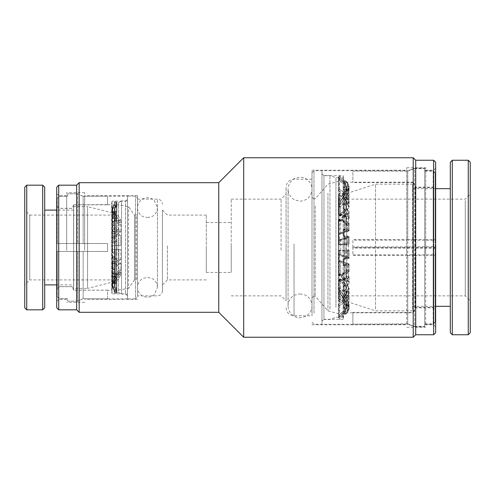 <?xml version="1.0" encoding="UTF-8"?>
<svg xmlns="http://www.w3.org/2000/svg" width="495" height="495" viewBox="0 0 495 495"><rect width="100%" height="100%" fill="white"/><g stroke="black" fill="none" stroke-linecap="round" stroke-linejoin="round"><path stroke-width="0.37" stroke-dasharray="2.48 1.86" d="M465.263 200.419L465.263 295.862L465.263 200.419M338.623 294.581L338.623 199.138L338.623 294.581M470.25 235.292L470.25 300.849L470.25 235.292M338.623 197.505L338.623 298.856L338.623 197.505M375.519 309.14L375.519 184.177L375.519 309.14M412.415 309.14L412.415 184.177L412.415 309.14M470.25 332.758L470.25 162.242M468.258 334.75L468.258 160.25M452.3 334.75L452.3 160.25M412.415 304.772L412.415 188.669L412.415 304.772M450.308 304.772L450.308 188.669L450.308 304.772M450.308 332.758L450.308 162.242M311.999 290.683L311.999 197.14L311.999 290.683M313.991 206.025L313.991 295.862L313.991 206.025M311.999 311.633L311.999 172.712L311.999 311.633M313.991 313.347L313.991 170.719L313.991 313.347M321.973 313.347L321.973 170.719L321.973 313.347M313.991 205.815L313.991 296.115L313.991 205.815M315.204 205.815L315.204 296.115L315.204 205.815M327.95 193.155L327.95 310.872L327.95 193.155M329.948 309.239L329.948 175.502L329.948 309.239M321.973 185.761L321.973 319.498L321.973 185.761M338.92 190.674L338.92 313.762L338.92 190.674M335.932 307.358L335.932 177.699L335.932 307.358M338.92 307.358L338.92 177.699L338.92 307.358M339.65 218.988L338.363 219.613L338.363 244.283L346.321 243.837L346.222 250.037L344.91 250.198L344.91 258.384L346.692 257.536L345.912 256.942L345.912 237.421L346.692 236.82L343.592 235.725L343.561 229.352L346.667 229.352L349.093 230.324L348.313 230.924L348.313 224.266L349.093 223.177L347.311 221.612L339.65 218.988L339.65 244.375L348.437 243.837L348.294 250.037L349.093 250.111L349.093 257.666L348.313 257.072L348.313 250.037L338.363 250.352L338.363 275.053L342.812 273.215L345.912 273.215L347.311 272.677L349.093 270.92L348.437 269.781L348.313 272.609L348.313 263.451L340.696 260.785L340.696 273.828L348.313 281.327L348.313 275.3L349.093 276.526L347.311 278.277L339.65 281.228L339.65 301.622L347.311 296.35L349.093 293.294L348.437 291.308L348.313 293.226L348.313 286.463L349.093 288.127L346.698 290.831L346.667 285.714L349.093 282.992L348.313 281.327M346.692 236.82L346.692 243.893L346.321 243.837L349.093 243.905L349.093 236.69L346.698 235.725L343.592 235.725M348.313 305.007L349.093 308.973L347.311 312.797L339.65 319.3L339.65 318.13L347.311 311.918L349.093 308.206L348.294 304.258L346.222 304.258L346.692 307.63L344.91 311.343L342.812 313.057L345.912 313.057M346.698 313.316L343.561 313.316L344.91 312.184L346.692 308.354L345.912 305.681L345.912 301.22L338.667 290.918L338.667 294.234L345.912 305.681M348.313 301.752L340.696 290.918L340.696 294.234L348.313 306.269L348.313 301.752L349.093 304.159L346.698 308.069L346.667 305.229L349.093 301.294L348.313 298.881L348.313 295.063L349.093 297.198L347.311 300.248L339.65 305.384L338.363 304.165L338.363 315.216L344.91 309.777L346.692 306.021L346.321 304.165L346.692 307.451L344.91 311.2L338.363 316.583L338.363 317.771L338.363 316.658L339.65 318.13M343.672 313.316L338.363 317.771L339.65 319.3L339.65 318.081L338.363 316.583M348.313 306.3L340.696 294.271L340.696 291.147L348.313 301.987L348.313 304.289L349.093 306.875L347.311 310.575L339.65 316.8L338.363 315.321L338.363 304.406L344.91 300.273L346.692 297.34L346.222 291.901L348.294 291.901L349.093 293.962L347.311 296.882L339.65 301.802L338.363 300.632L338.363 280.888L344.91 278.747L346.692 277.181L346.321 276.408L346.222 270.746L348.294 270.746L349.093 271.854L347.311 273.419L339.65 276.049L338.363 275.424L338.363 250.755L346.321 251.194L346.222 244.994L348.313 244.994L338.363 244.685L338.363 219.984L344.91 222.626L346.692 224.383L346.321 225.25L346.222 219.737L348.294 219.737L349.093 218.499L347.311 216.748L339.65 213.803L338.363 214.502L338.363 194.659L344.91 199.138L346.692 202.201L346.321 203.711L346.222 199.98L348.294 199.98L349.093 197.821L347.311 194.77L339.65 189.635L338.363 190.86L338.363 179.778L344.91 185.21L346.692 188.972L346.321 190.829L346.222 189.616L348.294 189.616L349.093 186.968L347.311 183.218L339.65 176.913L338.363 178.41L338.363 177.229L339.65 175.7L339.65 176.876L347.311 183.088L349.093 186.801L348.294 190.748L349.093 188.131L347.311 184.437L339.65 178.206L338.363 179.685L338.363 190.618L342.812 193.397L345.912 193.397L347.311 194.3L349.093 197.227L348.313 201.174L348.313 195.803L340.696 206.644L340.696 215.566L348.313 208.055L348.313 203.099L349.093 201.057L347.311 198.136L339.65 193.223L339.65 213.568L347.311 216.043L349.093 217.608L348.437 218.623L348.313 221.525L348.313 213.147L349.093 211.476L346.698 208.766L346.667 203.662L349.093 206.384L348.313 208.055M339.65 176.913L339.65 175.7L346.778 181.684M348.313 305.409L349.093 308.026L347.311 311.776L339.65 318.081M343.561 313.316L346.667 313.316L347.311 312.772L349.093 308.948L348.313 306.269M340.696 294.234L338.667 294.234M340.696 290.918L338.667 290.918M345.912 301.22L346.692 303.633L344.91 307.073L343.592 308.069L343.561 305.229L346.667 305.229M346.698 308.069L343.592 308.069M342.812 311.51L345.912 311.51L347.311 310.359L349.093 306.597L348.437 304.165L348.313 304.79M348.294 305.378L346.222 305.378M346.321 304.165L348.437 304.165M348.437 305.805L346.321 305.805M342.812 313.057L338.363 316.658M338.363 315.216L339.65 316.732L345.912 311.51M343.592 313.316L344.91 312.209L346.692 307.63M339.65 305.384L339.65 316.732M346.222 304.258L346.692 306.306L344.91 310.006L344.91 307.315L346.692 303.868L345.912 301.461L345.912 305.712L346.692 308.385M338.363 315.321L344.91 310.006M344.91 307.315L343.561 308.336L346.667 308.336L347.311 307.847L349.093 304.4L348.313 301.987M340.696 291.147L338.667 291.147L345.912 301.461M340.696 294.271L338.667 294.271L338.667 291.147M345.912 305.712L338.667 294.271M348.313 295.063L348.313 293.226M338.363 304.165L344.91 299.778L346.692 296.728L346.222 295.039L348.294 295.039M348.294 291.901L348.313 299.184L349.093 301.591L346.698 305.502L343.592 305.502L344.91 304.505L346.692 301.059L345.912 298.652L338.667 288.344L338.667 279.415L345.912 286.555L346.692 288.22L344.91 290.608L343.561 291.314L347.311 290.973L349.093 288.591L348.313 286.921L348.313 291.92M343.592 305.502L343.561 308.336M346.698 305.502L346.667 308.336M339.65 281.228L338.363 280.529L338.363 300.366L344.91 295.88L344.91 290.138L346.692 287.762L345.912 286.091L338.667 278.97L338.667 288.047L345.912 298.355L346.692 300.762L344.91 304.208L343.561 305.229M346.222 295.039L346.321 291.308L348.437 291.308M342.812 301.622L345.912 301.622L347.311 300.725L349.093 297.792L348.437 295.892L346.321 295.892M338.363 304.406L339.65 305.545L345.912 301.622M339.65 305.545L339.65 316.8M344.91 295.88L346.692 292.817L346.321 291.308M342.812 297.291L345.912 297.291M348.437 295.892L348.313 293.844M338.363 300.366L339.65 301.622M348.313 286.463L340.696 278.97L340.696 288.047L348.313 298.881M346.222 291.901L346.692 293.516L344.91 296.437L344.91 290.608M338.363 300.632L344.91 296.437M348.313 299.184L340.696 288.344L340.696 279.415L348.313 286.921M340.696 288.047L338.667 288.047M340.696 278.97L338.667 278.97M344.91 290.138L343.592 290.831L346.698 290.831M338.363 280.529L344.91 278.011L346.692 276.26L346.222 275.288L348.313 275.3M346.692 276.26L346.692 282.626L344.91 285.009L343.561 285.714L343.592 290.831M343.561 285.714L346.667 285.714M348.294 270.746L348.313 281.828L349.093 283.499L346.698 286.203L343.592 286.203L344.91 285.516L346.692 283.128L345.912 281.463L338.667 274.329L338.667 261.366L346.692 264.509L343.561 265.617L346.667 265.617L349.093 264.646L348.313 264.045L348.313 270.765M343.592 286.203L343.561 291.314M340.696 279.415L338.667 279.415M340.696 288.344L338.667 288.344M348.294 275.288L348.313 272.609M346.222 275.288L346.321 269.781L348.437 269.781M346.698 286.203L346.667 291.314M342.812 279.471L345.912 279.471L347.311 278.988L349.093 277.423L348.437 276.408L346.321 276.408M338.363 280.888L339.65 281.463L345.912 279.471M339.65 281.463L339.65 301.802M346.692 282.626L345.912 280.962L345.912 263.321L346.692 263.915L343.592 265.011L343.561 258.637L346.667 258.637L349.093 257.666M342.812 273.215L344.91 272.405L346.692 270.647L346.321 269.781M340.696 273.828L338.667 273.828L345.912 280.962M340.696 260.785L338.667 260.785L338.667 273.828M345.912 263.321L338.667 260.785M348.313 263.451L349.093 264.045L347.311 264.893L343.592 265.011M348.437 276.408L348.313 273.5M344.91 250.198L338.363 250.352M344.91 258.384L343.561 258.637M346.698 265.011L346.667 258.637M338.363 275.053L339.65 275.802L345.912 273.215M346.222 270.746L346.692 271.613L344.91 273.178L344.91 265.363M338.363 275.424L344.91 273.178M348.313 281.828L340.696 274.329L340.696 261.366L348.313 264.045M346.692 257.536L346.692 250.093L346.222 250.037L348.294 250.037M339.65 275.802L339.65 250.396M348.294 244.994L348.313 257.678L349.093 258.279L346.698 259.244L343.592 259.244L346.692 258.142L338.667 254.999L338.667 240.57L346.692 237.433L343.561 236.332L347.311 236.449L349.093 237.303L348.313 237.897L348.313 244.994L349.093 244.926L349.093 237.303M343.592 259.244L343.561 265.617M340.696 261.366L338.667 261.366M340.696 274.329L338.667 274.329M346.698 259.244L346.667 265.617M346.692 258.142L346.692 251.144L346.321 251.194L348.437 251.194L348.313 248.014M342.812 250.99L349.093 251.126L349.093 258.279M338.363 250.755L345.912 250.99M339.65 250.662L339.65 276.049M348.313 247.017L348.313 237.291L340.696 239.976L340.696 254.405L348.313 257.072M342.812 244.047L345.912 244.047M348.313 237.291L349.093 236.69M340.696 254.405L338.667 254.405L345.912 256.942M340.696 239.976L338.667 239.976L338.667 254.405M345.912 237.421L338.667 239.976M338.363 244.283L339.65 244.375M346.698 235.725L346.667 229.352M338.363 244.685L346.692 244.938L346.692 237.433M348.313 257.678L340.696 254.999L340.696 240.57L348.313 237.897M348.313 224.266L348.313 221.525M338.363 219.613L344.91 221.853L346.692 223.412L346.222 224.278L348.294 224.278M348.294 219.737L348.313 231.518L349.093 230.924L346.698 229.958L343.592 229.958L346.692 231.054L338.667 234.191L338.667 221.147L345.912 214.013L346.692 212.349L344.91 209.96L343.561 209.255L346.667 209.255L349.093 211.978L348.313 213.648L348.313 219.724M343.592 229.958L343.561 236.332M340.696 240.57L338.667 240.57M340.696 254.999L338.667 254.999M339.65 193.223L338.363 194.393L338.363 214.149L344.91 216.284L344.91 209.459L346.692 211.841L345.912 213.512L338.667 220.652L338.667 233.609L346.692 230.46L343.561 229.352M346.222 224.278L346.321 218.623L348.437 218.623M346.698 229.958L346.667 236.332M342.812 221.816L345.912 221.816L347.311 222.354L349.093 224.111L348.437 225.25L346.321 225.25M338.363 219.984L339.65 219.229L345.912 221.816M339.65 219.229L339.65 244.641M344.91 216.284L346.692 217.85L346.321 218.623M342.812 215.56L345.912 215.56M348.437 225.25L348.313 222.422M338.363 214.149L339.65 213.568M348.313 213.147L340.696 220.652L340.696 233.609L348.313 230.924M346.222 219.737L346.692 218.771L344.91 217.02L344.91 209.96M338.363 214.502L344.91 217.02M348.313 231.518L340.696 234.191L340.696 221.147L348.313 213.648M340.696 233.609L338.667 233.609M340.696 220.652L338.667 220.652M344.91 209.459L343.592 208.766L346.698 208.766M338.363 194.393L344.91 198.588L346.692 201.508L346.222 203.123L348.313 203.099M346.692 201.508L346.692 206.755L344.91 204.367L343.561 203.662L343.592 208.766M343.561 203.662L346.667 203.662M348.294 199.98L348.313 208.519L349.093 206.848L347.311 204.466L343.592 204.144L344.91 204.831L346.692 207.219L345.912 208.884L338.667 216.012L338.667 206.941L345.912 196.633L346.692 194.219L344.91 190.779L343.561 189.758L346.667 189.758L349.093 193.694L348.313 196.1L348.313 199.955M343.592 204.144L343.561 209.255M340.696 221.147L338.667 221.147M340.696 234.191L338.667 234.191M348.294 203.123L348.313 201.174M346.222 203.123L346.321 199.12L348.437 199.12M346.698 204.144L346.667 209.255M342.812 197.728L345.912 197.728L347.311 198.668L349.093 201.731L348.437 203.711L346.321 203.711M338.363 194.659L339.65 193.403L345.912 197.728M339.65 193.403L339.65 213.803M346.692 206.755L345.912 208.426L345.912 196.336L346.692 193.922L344.91 190.476L343.592 189.486L343.561 186.652L346.667 186.652L347.311 187.141L349.093 190.587L348.313 193.001L348.313 190.724M342.812 193.397L344.91 194.752L346.692 197.678L346.321 199.12M340.696 215.566L338.667 215.566L345.912 208.426M340.696 206.644L338.667 206.644L338.667 215.566M345.912 196.336L338.667 206.644M348.313 195.803L349.093 193.397L347.311 189.95L346.698 189.486L343.592 189.486M348.437 203.711L348.313 201.793M343.672 181.684L338.363 177.229L338.363 178.349L344.91 183.664L346.692 187.37L346.222 190.748L346.692 188.7L344.91 185.006L338.363 179.685M344.91 185.006L344.91 187.673L343.561 186.652M346.698 189.486L346.667 186.652M338.363 190.618L339.65 189.48L345.912 193.397M346.222 199.98L346.692 198.291L344.91 195.24L344.91 190.779M338.363 190.86L344.91 195.24M348.313 208.519L340.696 216.012L340.696 206.941L348.313 196.1M346.222 190.748L348.294 190.748M339.65 189.48L339.65 178.206M348.294 189.616L348.313 193.236L349.093 190.829L347.311 187.382L346.698 186.918L343.592 186.918L344.91 187.914L346.692 191.355L345.912 193.768L338.667 204.07L338.667 200.766L345.912 189.319L346.692 186.646L344.91 182.822L343.561 181.69L346.667 181.69L347.311 182.228L349.093 186.058L348.313 189.585M343.592 186.918L343.561 189.758M340.696 206.941L338.667 206.941M340.696 216.012L338.667 216.012M346.321 189.201L348.437 189.201M346.698 186.918L346.667 189.758M342.812 183.478L345.912 183.478L347.311 184.635L349.093 188.391L348.437 190.829L346.321 190.829M338.363 179.778L339.65 178.262L345.912 183.478M339.65 178.262L339.65 189.635M348.313 190L348.313 188.7L340.696 200.729L340.696 203.847L348.313 193.001M342.812 181.95L345.912 181.95M348.313 188.7L349.093 186.021L346.698 181.684L343.592 181.684L344.91 182.791L346.692 187.37M348.437 190.829L348.313 190.204M344.91 187.673L346.692 191.12L345.912 193.533L345.912 189.288L338.667 200.729L338.667 203.847L345.912 193.533M340.696 203.847L338.667 203.847M340.696 200.729L338.667 200.729M345.912 189.288L346.692 186.615M338.363 178.349L339.65 176.876M346.222 189.616L346.692 187.543L344.91 183.794L338.363 178.41M348.313 193.236L340.696 204.07L340.696 200.766L348.313 188.731M340.696 200.766L338.667 200.766M340.696 204.07L338.667 204.07M321.973 170.818L321.973 324.281L321.973 170.818M352.879 324.182L407.725 323.872L407.725 247.525L352.879 247.525L352.879 239.561L407.725 239.561L407.725 170.719L352.879 170.719L352.879 171.128L407.725 171.128L407.725 247.475L352.879 247.475L352.879 255.439L407.725 255.439L407.725 324.281L352.879 324.182M311.999 172.712L313.991 170.719L352.879 170.719L352.879 182.599L352.879 171.128M352.879 247.475L352.879 246.881L413.412 246.881L413.412 182.599L352.879 182.599M352.879 246.881L352.879 255.439M311.999 322.288L313.991 324.281L352.879 324.281L352.879 312.809L413.412 312.809L413.412 254.845L352.879 254.845M321.973 321.292L321.973 173.708L321.973 321.292L323.965 319.3L323.965 175.7L323.965 319.3L343.109 319.3L343.109 175.7L343.109 319.3L344.204 312.815L344.204 182.185L344.204 312.815L352.879 312.815L352.879 312.401L352.879 323.872M352.879 247.525L352.879 239.561M352.879 312.401L413.412 312.401L415.206 307.414L433.156 307.414L435.148 309.406L435.148 248.273L352.879 248.119M435.148 248.273L435.148 247.63L433.156 247.525L407.725 247.525M407.725 323.872L414.705 326.366L414.705 247.401M414.705 326.366L424.679 326.366L424.679 323.872L433.156 323.872L435.148 321.874L435.148 309.406M413.412 254.845L435.148 254.69L435.148 309.821L433.156 307.822L415.206 307.822L413.412 312.809M435.148 309.821L435.148 322.288L433.156 324.281L424.679 324.281L424.679 326.774L414.705 326.774L407.725 324.281M407.725 255.439L414.705 255.569L414.705 326.774L424.679 326.774L424.679 255.439L435.148 255.34L435.148 254.69M414.705 255.569L424.679 255.569M433.156 307.414L433.156 248.379M415.206 248.379L415.206 307.414M413.412 312.401L413.412 248.119M321.973 173.708L323.965 175.7L343.109 175.7L344.204 182.185L413.412 182.191L413.412 240.155L352.879 240.155M424.679 326.366L424.679 247.401M433.156 254.591L433.156 307.822M415.206 307.822L415.206 254.591M413.412 246.881L433.156 246.621L435.148 246.727L435.148 247.37L407.725 247.475M407.725 171.128L414.705 168.634L414.705 247.599M414.705 168.634L424.679 168.634L424.679 171.128L433.156 171.128L435.148 173.126L435.148 246.727M413.412 182.599L415.206 187.586L433.156 187.586L435.148 185.594M413.412 182.191L415.206 187.178L433.156 187.178L435.148 185.179L435.148 172.712L433.156 170.719L424.679 170.719L424.679 168.226L414.705 168.226L407.725 170.719M407.725 239.561L414.705 239.431L414.705 168.226L424.679 168.226L424.679 239.561L435.148 239.66L435.148 240.31L435.148 185.179M414.705 239.431L424.679 239.431M413.412 240.155L435.148 240.31M424.679 323.872L424.679 247.525M424.679 255.439L424.679 324.281M433.156 187.586L433.156 246.621M415.206 246.621L415.206 187.586M424.679 168.634L424.679 247.599M433.156 240.409L433.156 187.178M415.206 187.178L415.206 240.409M435.148 247.63L435.148 321.874M433.156 323.872L433.156 247.525M435.148 322.288L435.148 255.34M433.156 255.439L433.156 324.281M424.679 171.128L424.679 247.475M424.679 239.561L424.679 170.719M435.148 247.37L435.148 173.126M433.156 171.128L433.156 247.475M435.148 172.712L435.148 239.66M433.156 239.561L433.156 170.719M116.554 290.379L116.554 204.621L116.554 290.379L128.521 288.387L128.521 206.613L128.521 288.387L134.498 279.91L134.498 215.09L134.498 279.91L136.496 279.91L136.496 215.09L137.492 214.094L137.492 280.906L137.492 214.094M116.554 204.621L128.521 206.613L134.498 215.09L136.496 215.09L136.496 279.91L137.492 280.906M137.492 198.142L137.492 296.858L135.5 298.856L135.5 196.144L135.5 298.856L127.518 298.856L127.518 196.144L127.518 298.856L127.518 196.144L135.5 196.144L137.492 198.142L137.492 296.858M116.554 202.628L116.554 292.372L116.554 202.628L118.546 202.628L121.535 200.933L121.535 294.067L127.518 294.067L127.518 200.933L127.518 294.067M116.554 292.372L118.546 292.372L118.546 202.628L118.546 292.372L121.535 294.067L121.535 200.933L127.518 200.933M114.493 279.91L114.493 215.09L114.493 279.91L29.737 279.91L29.737 215.09L24.75 210.109L24.75 284.891L24.75 210.109M114.493 215.09L29.737 215.09L29.737 279.91L24.75 284.891M114.493 213.394L114.493 281.606L114.493 213.394L87.572 206.613L87.572 288.387L73.613 288.387L73.613 206.613L73.613 288.387M114.493 281.606L87.572 288.387L87.572 206.613L73.613 206.613M73.613 284.891L73.613 210.109L73.613 284.891L56.721 284.891M73.613 210.109L56.721 210.109M44.692 210.109L44.692 284.891L44.692 210.109M24.75 187.172L24.75 307.828M26.742 185.179L26.742 309.821M42.7 185.179L42.7 309.821M44.692 187.172L44.692 307.828M115.255 276.297L114.481 278.308L116.857 283.381L116.857 291.679L114.481 285.058L115.255 282.428L115.255 279.799L114.481 282.113L115.255 279.799L120.823 272.182L118.825 272.182L118.825 274.849L118.825 272.182L120.823 272.182L115.255 279.799L114.481 283.431L116.857 289.822L116.857 279.403L114.481 274.948L115.255 273.184L115.255 277.8L120.823 270.19L118.825 270.19L113.138 277.8L118.825 270.19L120.823 270.19L115.255 277.8L114.593 281.049L112.445 281.049L113.138 277.8L112.334 280.158L112.445 283.041L113.138 279.799L118.825 272.182L113.138 279.799L112.445 283.041L112.445 281.049L114.593 281.049L115.255 277.8L115.255 267.3L114.593 269.169L112.445 269.169L112.334 265.202L112.445 265.716L113.138 263.841L112.445 265.716L112.445 269.169L114.593 269.169L115.255 267.3L120.823 262.901L115.255 267.3L115.255 269.435L114.481 271.198L116.857 275.653L116.857 258.829L114.859 257.883L115.255 256.992L115.255 263.841L120.823 259.448L115.255 263.841L114.593 265.716L115.255 263.841L115.273 261.459L115.273 256.738L114.481 257.61L114.593 249.492L112.445 249.492L112.445 245.508L112.334 249.492L118.825 249.492L112.445 249.492L114.593 249.492L114.475 252.623L116.857 253.941L116.857 235.224L114.481 237.39L115.255 238.256L115.255 245.508L120.823 245.508L112.334 245.508L118.825 245.508L118.825 235.552L113.138 231.159L118.825 235.552L118.825 245.508L120.823 245.508L120.823 235.552L115.255 231.159L120.823 235.552L118.825 235.552L120.823 235.552L120.823 245.508L114.593 245.508L114.593 249.492L120.823 249.492L115.255 249.492L114.859 252.995L114.859 236.777M116.857 235.224L115.013 234.977L112.34 237.377L113.157 238.262L115.255 238.256M113.138 282.497L112.334 286.358L113.138 283.641L118.825 274.849L120.823 274.849L118.825 274.849L113.138 283.406L112.34 286.073L112.718 287.942L115.013 293.399L116.857 292.65L116.857 293.108L115.013 293.869L115.013 292.143L112.34 285.071L113.157 282.466L115.273 282.466L115.255 283.641L120.823 274.849L115.255 283.641L114.481 286.32L115.255 282.428M115.013 293.399L112.718 288.313L112.718 286.877M113.138 212.504L112.334 208.643L113.138 211.359L118.825 220.151L120.823 220.151L120.823 222.818L120.823 220.151L118.825 220.151L118.825 222.818L118.825 220.151L113.138 211.594L112.34 208.927L112.718 206.687L115.013 201.131L115.013 202.857L112.34 209.929L113.157 212.534L115.273 212.534L115.255 211.359L120.823 220.151L115.255 211.359L114.481 208.68L115.255 211.359L115.255 215.201L120.823 222.818L118.825 222.818L113.138 215.201L112.445 211.959L112.334 214.842L113.138 217.2L118.825 224.81L113.138 217.2L112.445 213.951L114.593 213.951L112.445 213.951L112.445 211.959L114.593 211.959L112.445 211.959L113.138 215.201L113.157 212.534M115.255 211.594L114.481 208.97L116.857 202.35L116.857 203.575L114.481 209.967L115.255 212.504M114.859 208.16L114.859 206.724L116.857 201.892L115.013 201.131L115.013 201.601L116.857 202.35M113.138 283.406L113.157 282.466M112.334 285.071L112.334 286.073M114.593 287.385L112.445 287.385L114.593 287.385L114.481 286.32L114.859 288.276L116.857 292.65M120.823 272.182L120.823 274.849L120.823 272.182M112.445 283.041L114.593 283.041L112.445 283.041M114.475 285.058L114.475 283.431M116.857 291.679L115.013 292.427L112.718 286.97L112.34 285.095L113.138 282.428M113.157 282.404L115.273 282.404M113.157 283.375L115.273 283.375M115.255 283.406L114.481 286.03L114.859 287.904M114.859 286.84L114.859 288.276L116.857 293.108L116.857 291.425L114.481 285.033L115.255 282.497M116.857 291.425L115.013 292.143M114.593 281.049L114.593 283.041L114.593 281.049M115.255 280.894L115.273 282.466M113.157 280.863L115.273 280.863M116.857 279.403L115.013 279.904L112.34 274.979L113.157 273.166L115.255 273.184M113.138 280.894L112.34 283.468L112.718 285.275L115.013 290.54L116.857 289.822M115.013 290.54L115.013 279.904M115.273 276.272L113.157 276.272L113.138 267.3L112.445 269.169L113.138 267.3L118.825 262.901L118.825 270.19L118.825 262.901L113.138 267.3L113.157 273.166M120.823 262.901L120.823 270.19L120.823 262.901L118.825 262.901L120.823 262.901M113.157 276.272L112.34 278.339L112.718 279.774L115.013 283.957L116.857 283.381M115.255 269.435L115.273 273.166M113.157 269.416L115.273 269.416M116.857 258.829L115.013 258.978L112.34 257.518L112.334 265.202L112.334 262.344L115.013 264.745L115.013 280.665L112.34 275.053L113.138 273.005M113.138 269.435L112.34 271.229L112.718 272.485L112.718 257.895L113.138 256.992L115.255 256.992M112.445 269.169L112.334 268.655L112.445 269.169M114.593 269.169L114.593 265.716L112.445 265.716L114.593 265.716L114.593 269.169M112.718 272.485L115.013 276.154L116.857 275.653M115.255 261.471L114.481 262.331L116.857 264.497L116.857 280.096L114.481 275.022L115.255 273.005M113.157 272.986L115.273 272.986M116.857 280.096L115.013 280.665M115.013 292.427L115.013 283.957M115.273 261.459L113.157 261.459L112.34 262.344M114.859 272.46L114.859 257.883L114.481 257.511L114.475 262.331M115.013 276.154L115.013 258.978M113.138 256.992L113.138 263.841L118.825 259.448L118.825 249.492L118.825 259.448L120.823 259.448L118.825 259.448L113.138 263.841L113.138 261.471M113.157 261.459L113.157 256.985M115.013 264.745L116.857 264.497M115.255 252.097L115.273 256.985M120.823 259.448L120.823 249.492L118.825 249.492L120.823 249.492L120.823 259.448M113.157 252.091L115.273 252.091M113.138 252.097L112.718 253.001L115.013 254.09L116.857 253.941M115.255 256.744L115.255 249.492L114.593 249.492L114.481 245.508L115.255 245.508L114.859 242.006L116.857 241.059L116.857 259.776L115.013 260.024L112.718 258.235L112.34 257.623L112.334 249.492L112.334 252.629L112.718 253.001L112.718 236.765M115.273 256.738L113.157 256.738M116.857 259.776L114.481 257.61M112.34 257.623L113.138 256.744M115.013 254.09L115.013 234.977M115.255 242.903L113.157 242.909L113.138 231.159L112.445 229.284L114.593 229.284L112.445 229.284L112.445 225.831L114.593 225.831L114.593 229.284L114.593 225.831L114.481 226.363L114.593 225.831L112.445 225.831L112.334 226.345L112.445 225.831L113.138 227.7L118.825 232.099L118.825 224.81L118.825 232.099L120.823 232.099L115.255 227.7L114.593 225.831L115.255 227.7L120.823 232.099L118.825 232.099L113.138 227.7L112.445 225.831L112.445 229.284L113.138 231.159L113.157 238.262M114.475 237.39L114.859 258.223M115.273 242.909L115.255 231.159L114.593 229.284L115.255 231.159L115.273 238.262M113.157 233.541L115.273 233.541M116.857 214.904L115.013 214.335L112.34 219.947L113.157 222.014L115.273 222.014L115.255 227.7L115.273 225.584L113.157 225.584L112.34 223.771L115.013 218.846L115.013 236.022L112.34 237.482L112.334 229.798L112.334 232.656L115.013 230.255L116.857 230.503L116.857 214.904L114.481 219.978L115.255 221.995M113.138 233.529L112.34 232.656M114.593 229.284L114.481 229.816L114.593 229.284M115.255 233.529L114.481 232.669L116.857 230.503M113.157 242.909L112.718 241.999L115.013 240.91L116.857 241.059M112.334 237.377L112.718 258.235M115.013 230.255L115.013 214.335M113.157 225.584L113.157 222.014M115.013 260.024L115.013 240.91M115.273 238.015L113.157 238.015M115.255 225.565L114.481 223.802L116.857 219.347L116.857 236.171L114.481 237.489L114.475 232.669M114.859 222.54L114.859 237.117L115.255 238.008M112.718 222.515L112.718 237.105L113.138 238.008M116.857 236.171L115.013 236.022M115.273 225.584L115.273 221.834L114.481 220.052L114.593 211.959L115.255 215.201L114.593 211.959L114.481 214.879L115.255 217.2L120.823 224.81L120.823 232.099L120.823 224.81L115.255 217.2L115.273 222.014M113.157 218.728L115.273 218.728M120.823 224.81L118.825 224.81L120.823 224.81M115.255 218.703L114.481 216.692L116.857 211.619L116.857 203.321L115.013 202.573L112.34 209.905L113.157 212.596L115.273 212.596M113.138 218.703L112.34 216.662L112.718 215.226L115.013 211.043L116.857 211.619M116.857 203.321L114.481 209.942L115.255 212.572M115.013 211.043L115.013 202.573M113.138 211.594L113.157 212.596M115.013 218.846L116.857 219.347M113.157 211.625L115.273 211.625M112.334 209.929L112.334 208.927M114.593 207.615L112.445 207.615L114.593 207.615L114.481 208.68L114.859 207.096M112.718 207.059L115.013 201.601M115.273 221.834L113.157 221.834M114.475 216.692L114.475 214.879L115.255 217.2L115.255 221.816M113.138 214.106L112.34 211.532L112.718 209.725L115.013 204.46L116.857 205.178L116.857 215.597L114.481 220.052M116.857 215.597L115.013 215.096L112.718 218.765L112.34 220.021L113.138 221.816M116.857 203.575L115.013 202.857M114.475 209.942L114.475 212.887L114.475 211.569L115.255 215.201L120.823 222.818L118.825 222.818L113.138 215.201L113.138 212.572M114.481 211.569L114.859 209.762L114.859 218.79M115.255 214.106L115.273 212.534M113.157 214.137L115.273 214.137M116.857 205.178L114.859 209.762M115.013 215.096L115.013 204.46M107.576 298.856L127.518 298.856L127.518 196.144L83.148 196.298L83.148 243.509L107.576 243.509L107.576 251.491L83.148 251.491L83.148 298.702L107.576 298.856L83.148 298.658L83.148 251.491L107.576 251.491L73.675 251.491L107.576 251.491L107.576 243.509L83.148 243.509L83.148 196.342L107.576 196.144M107.576 196.342L107.576 204.856L111.468 204.621L112.062 201.131L112.062 293.869L111.468 290.379L111.468 204.621L111.468 290.379L107.576 290.144L107.576 298.658M73.675 290.144L72.177 286.63L59.214 286.63L57.222 288.635L57.222 251.491L57.222 288.69L59.214 286.685L72.177 286.685L73.675 290.194L73.675 251.491L57.222 251.491L73.675 251.491L73.675 290.144L107.576 290.144M107.576 204.621L73.675 204.806L73.675 243.509L107.576 243.509L107.576 251.491L107.576 243.509L73.675 243.509L73.675 204.856L107.576 204.856M127.518 295.862L125.526 293.869L112.062 293.869L112.062 201.131L125.526 201.131L125.526 293.869L125.526 201.131L127.518 199.138L127.518 295.862L127.518 199.138M83.148 298.658L77.659 301.158L77.659 251.491L67.691 251.491L83.148 251.491L77.659 251.491L77.659 301.201L83.148 298.702M77.659 301.158L67.691 301.158L67.691 298.658L59.214 298.658L57.222 296.654L57.222 288.635M107.576 298.702L107.576 290.379M107.576 290.194L73.675 290.194M57.222 288.69L57.222 296.697L59.214 298.702L67.691 298.702L67.691 301.201L77.659 301.201M83.148 196.298L77.659 193.799L77.659 243.509L57.222 243.509L83.148 243.509L77.659 243.509L77.659 193.842L83.148 196.342M77.659 193.799L67.691 193.799L67.691 196.298L59.214 196.298L57.222 198.303L57.222 243.509L57.222 198.347L59.214 196.342L67.691 196.342L67.691 193.842L77.659 193.842M107.576 204.806L107.576 196.298M73.675 204.806L72.177 208.315L59.214 208.315L57.222 206.31M57.222 206.365L59.214 208.37L72.177 208.37L73.675 204.856M162.422 245.211L162.422 290.874L162.422 245.211M286.073 250.687L286.073 187.172L286.073 250.687M286.073 244.679L286.073 300.849L286.073 244.679M281.086 250.055L281.086 199.138L281.086 250.055M162.422 249.474L162.422 210.109L162.422 249.474M167.409 245.786L167.409 279.91L167.409 245.786M56.721 250.346L56.721 193.65L56.721 250.346M58.713 244.759L58.713 299.351L58.713 244.759M56.721 187.172L56.721 307.828M58.713 309.821L58.713 185.179M76.663 309.821L76.663 185.179M79.157 312.314L79.157 182.686M218.759 312.314L218.759 182.686M243.689 337.243L243.689 157.757M415.707 334.75L415.707 160.25M413.214 157.757L413.214 337.243M435.65 332.758L435.65 162.242M433.651 160.25L433.651 334.75M435.65 243.311L435.65 326.774L435.65 243.311M433.651 251.584L433.651 170.218L433.651 251.584M66.695 250.396L66.695 192.654L66.695 250.396M84.639 250.396L84.639 192.654L84.639 250.396M84.639 250.241L84.639 195.649L84.639 250.241M137.492 250.241L137.492 195.649L137.492 250.241M137.492 250.055L137.492 199.138L137.492 250.055M206.297 249.214L206.297 215.09L206.297 249.214M425.675 251.714L425.675 167.725L425.675 251.714M406.729 251.714L406.729 167.725L406.729 251.714M425.675 243.416L425.675 324.782L425.675 243.416M231.227 246.182L231.227 272.429L231.227 246.182M206.297 246.182L206.297 272.429L206.297 246.182M231.227 250.055L231.227 199.138L231.227 250.055M311.999 243.893L311.999 315.804L311.999 243.893M406.729 243.416L406.729 324.782L406.729 243.416M311.999 251.584L311.999 170.218L311.999 251.584M66.695 250.241L66.695 195.649L66.695 250.241M344.91 243.998L344.91 235.967M347.311 311.918L347.311 312.797M344.91 311.2L344.91 312.184M347.311 311.776L347.311 312.772M347.311 310.359L347.311 307.605M344.91 311.343L344.91 312.209M347.311 304.741L347.311 300.248M347.311 307.847L347.311 310.575M344.91 304.505L344.91 300.273M344.91 309.777L344.91 307.073M344.91 304.208L344.91 299.778M345.912 298.355L345.912 286.091M347.311 290.509L347.311 296.35M347.311 305.038L347.311 300.725M347.311 285.374L347.311 278.277M345.912 286.555L345.912 298.652M344.91 285.516L344.91 278.747M347.311 290.973L347.311 296.882M344.91 285.009L344.91 278.011M344.91 272.405L344.91 264.763M347.311 272.677L347.311 264.893M347.311 285.881L347.311 278.988M345.912 263.915L345.912 281.463M344.91 258.996L344.91 251.039M347.311 265.493L347.311 273.419M347.311 250.216L347.311 258.514M347.311 235.837L347.311 244.01M347.311 259.126L347.311 251.021M347.311 229.47L347.311 221.612M344.91 244.833L344.91 236.585M345.912 238.027L345.912 257.548M344.91 230.206L344.91 222.626M347.311 236.449L347.311 244.821M344.91 229.606L344.91 221.853M345.912 231.054L345.912 213.512M347.311 209.088L347.311 216.043M347.311 230.07L347.311 222.354M347.311 204.002L347.311 198.136M345.912 214.013L345.912 231.648M344.91 204.831L344.91 199.138M347.311 209.595L347.311 216.748M344.91 204.367L344.91 198.588M344.91 194.752L344.91 190.476M347.311 194.3L347.311 189.95M347.311 204.466L347.311 198.668M345.912 196.633L345.912 208.884M344.91 187.914L344.91 185.21M347.311 190.247L347.311 194.77M347.311 184.437L347.311 187.141M347.311 182.197L347.311 183.088M347.311 187.382L347.311 184.635M347.311 182.228L347.311 183.218M344.91 182.822L344.91 183.794M345.912 189.319L345.912 193.768M344.91 183.664L344.91 182.791M113.138 238.256L113.138 242.903M112.433 207.615L112.718 206.687L112.718 208.123M112.718 287.942L112.433 287.385M112.718 285.275L112.718 276.235M113.138 273.184L113.138 276.297M114.859 279.743L114.859 286.933M112.718 262.956L112.718 276.488M114.859 276.21L114.859 285.238M112.718 286.97L112.718 279.774M114.859 276.458L114.859 262.944M112.718 232.044L112.718 218.512M113.138 221.995L113.138 225.565M112.718 215.226L112.718 208.03M114.859 218.542L114.859 232.056M114.859 208.067L114.859 215.257M112.718 218.765L112.718 209.725M157.435 250.055L157.435 199.138L157.435 250.055M294.049 243.893L294.049 315.804L294.049 243.893M300.032 293.869L305.198 295.039C307.048 295.459 312.141 299.97 311.999 305.836L311.999 189.164C311.93 192.66 310.637 195.599 308.119 197.988C305.749 200.067 303.051 201.119 300.032 201.131L294.865 199.961C293.015 199.541 287.923 195.03 288.065 189.164L288.065 305.836C288.133 309.332 289.427 312.271 291.945 314.659C294.315 316.738 297.012 317.784 300.032 317.802L305.198 316.627C307.048 316.206 312.141 311.702 311.999 305.836L311.999 189.164C311.93 185.668 310.637 182.729 308.119 180.341C305.749 178.262 303.051 177.216 300.032 177.198L294.865 178.373C293.015 178.794 287.923 183.299 288.065 189.164L288.065 305.836C287.923 299.97 293.015 295.459 294.865 295.039L300.032 293.869M338.623 199.138L465.263 199.138L470.25 194.151M338.623 295.862L465.263 295.862L470.25 300.849M338.623 298.856L375.519 310.823L412.415 310.823M412.415 306.331L435.65 306.331M338.623 196.144L375.519 184.177L412.415 184.177M412.415 188.669L435.65 188.669M313.991 295.862L311.999 297.86M338.92 313.762L327.95 310.872L315.204 296.115L313.991 296.115M338.92 177.699L335.932 177.699L329.948 175.502L321.973 175.502M313.991 199.138L311.999 197.14M338.92 181.238L327.95 184.128L315.204 198.885L313.991 198.885M338.92 317.301L335.932 317.301L329.948 319.498L321.973 319.498M349.093 308.026L349.093 308.948M349.093 306.597L349.093 304.159M349.093 308.206L349.093 308.973M346.692 306.306L346.692 303.868M349.093 306.875L349.093 304.4M349.093 297.198L349.093 301.294M346.692 296.728L346.692 300.762M346.692 287.762L346.692 292.817M346.692 307.451L346.692 308.354M346.692 303.633L346.692 306.021M349.093 293.294L349.093 288.127M349.093 297.792L349.093 301.591M346.692 293.516L346.692 288.22M346.692 301.059L346.692 297.34M349.093 276.526L349.093 282.992M349.093 293.962L349.093 288.591M346.692 263.915L346.692 270.647M349.093 270.92L349.093 264.045M349.093 277.423L349.093 283.499M346.692 271.613L346.692 264.509M346.692 283.128L346.692 277.181M349.093 271.854L349.093 264.646M349.093 223.177L349.093 230.324M346.692 223.412L346.692 230.46M346.692 211.841L346.692 217.85M349.093 217.608L349.093 211.476M349.093 224.111L349.093 230.924M346.692 218.771L346.692 212.349M346.692 231.054L346.692 224.383M349.093 201.057L349.093 206.384M349.093 218.499L349.093 211.978M346.692 193.922L346.692 197.678M349.093 197.227L349.093 193.397M349.093 201.731L349.093 206.848M346.692 198.291L346.692 194.219M346.692 207.219L346.692 202.201M349.093 197.821L349.093 193.694M349.093 188.131L349.093 190.587M349.093 186.801L349.093 186.021M349.093 188.391L349.093 190.829M346.692 187.543L346.692 186.646M346.692 191.355L346.692 188.972M349.093 186.968L349.093 186.058M346.692 188.7L346.692 191.12M409.192 324.807L414.705 326.774M409.192 170.193L414.705 168.226M112.334 274.979L112.334 278.339M112.334 285.095L112.334 283.468M114.475 278.308L114.475 274.948M114.475 285.033L114.475 286.03M112.334 275.053L112.334 271.229M114.475 275.022L114.475 271.198M112.334 219.947L112.334 223.771M112.334 209.905L112.334 211.532M112.334 220.021L112.334 216.662M114.475 219.978L114.475 223.802M114.475 209.967L114.475 208.97M147.467 217.583L151.643 216.668C153.159 216.346 157.49 212.726 157.435 207.615L157.435 287.385C157.49 282.274 153.159 278.654 151.643 278.332L147.467 277.417L143.29 278.332C141.768 278.654 137.437 282.274 137.492 287.385L137.492 207.615C137.437 202.504 141.768 198.879 143.29 198.557L147.467 197.641L151.643 198.557L154.199 200.258L157.435 207.615L157.435 287.385L154.199 294.742L151.643 296.443L147.467 297.359L143.29 296.443C141.768 296.121 137.437 292.496 137.492 287.385L137.492 207.615C137.437 212.726 141.768 216.346 143.29 216.668L147.467 217.583M137.492 199.138L157.435 199.138C160.467 199.429 162.125 201.094 162.422 204.126M311.999 179.196L294.049 179.196C289.204 179.666 286.543 182.327 286.073 187.172M231.227 199.138L281.086 199.138L286.073 194.151M206.297 215.09L167.409 215.09L162.422 210.109M66.695 195.649L58.713 195.649L56.721 193.65M425.675 170.218L433.651 170.218L435.65 168.226M84.639 192.654L66.695 192.654M137.492 195.649L84.639 195.649M406.729 167.725L425.675 167.725M206.297 222.571L231.227 222.571M311.999 170.218L406.729 170.218M66.695 299.351L58.713 299.351L56.721 301.35M311.999 324.782L406.729 324.782M286.073 307.828C286.543 312.673 289.204 315.334 294.049 315.804L311.999 315.804M231.227 295.862L281.086 295.862L286.073 300.849M206.297 272.429L231.227 272.429M425.675 324.782L433.651 324.782L435.65 326.774M406.729 327.275L425.675 327.275M206.297 279.91L167.409 279.91L162.422 284.891M162.422 290.874C162.125 293.906 160.467 295.571 157.435 295.862L137.492 295.862M137.492 299.351L84.639 299.351M84.639 302.346L66.695 302.346"/><path stroke-width="0.74" d="M470.25 164.501L470.25 332.758L468.258 334.75L468.258 160.25L470.25 162.242L470.25 164.501M452.3 334.75L450.308 332.758L450.308 162.242L452.3 160.25L452.3 334.75L468.258 334.75M24.75 307.828L24.75 187.172L26.742 185.179L26.742 309.821L24.75 307.828M42.7 185.179L44.692 187.172L44.692 307.828L42.7 309.821L42.7 185.179L26.742 185.179M42.7 309.821L26.742 309.821M56.721 210.109L44.692 210.109M56.721 284.891L44.692 284.891M56.721 307.828L56.721 187.172L58.713 185.179L58.713 309.821L56.721 307.828M58.713 185.179L76.663 185.179L76.663 309.821L79.157 312.314L79.157 182.686L218.759 182.686L218.759 312.314L243.689 337.243L413.214 337.243L413.214 157.757L243.689 157.757L243.689 337.243M433.651 160.25L435.65 162.242L435.65 332.758L433.651 334.75L433.651 160.25L415.707 160.25L415.707 334.75L413.214 337.243M435.65 306.331L450.308 306.331M452.3 160.25L468.258 160.25M435.65 188.669L450.308 188.669M76.663 309.821L58.713 309.821M218.759 312.314L79.157 312.314M415.707 334.75L433.651 334.75M415.707 160.25L413.214 157.757M218.759 182.686L243.689 157.757M76.663 185.179L79.157 182.686"/></g></svg>
